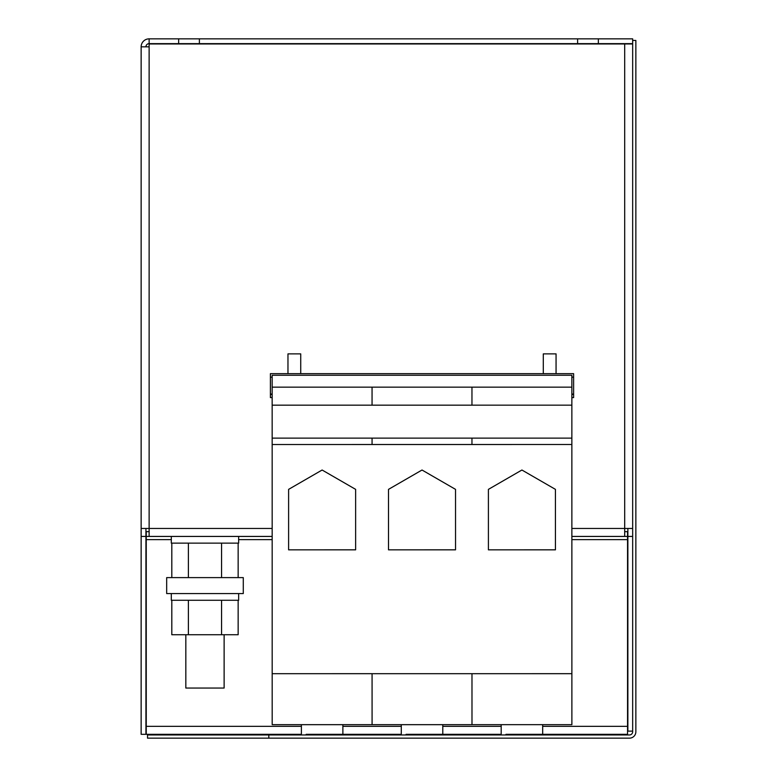<?xml version="1.0" encoding="UTF-8"?>
<svg xmlns="http://www.w3.org/2000/svg" width="777" height="777" viewBox="0 0 777 777"><rect width="100%" height="100%" fill="white"/><g stroke="black" fill="none" stroke-linecap="round" stroke-linejoin="round"><path stroke-width="1.17" d="M406.08 734.323L442.783 734.323L406.08 734.323M505.973 734.323L542.686 734.323L505.973 734.323M306.177 734.323L342.88 734.323L306.177 734.323M224.126 634.741L224.126 688.043L185.829 688.043L185.829 634.741M171.309 536.431L171.309 543.133L238.646 543.133L238.646 536.431M171.309 593.57L171.309 600.271L238.646 600.271L238.646 593.57M166.676 585.586L166.676 593.57L243.279 593.57L243.279 577.612L166.676 577.612L166.676 585.586M300.728 373.659L300.728 353.875L287.966 353.875L287.966 373.659M556.06 373.659L556.06 353.875L543.298 353.875L543.298 373.659M342.88 734.323L342.88 724.659L301.389 724.669L301.389 734.323L146.251 734.323L146.251 539.626L171.309 539.626M542.686 734.323L542.676 724.659L501.184 724.669L501.194 734.323L429.904 734.323M442.783 734.323L442.783 724.659L401.291 724.669L401.291 734.323L330.002 734.323M372.076 673.678L372.086 724.669L272.183 724.669L272.164 444.522L571.862 444.512L571.882 673.678L471.979 673.688L471.989 724.669L372.086 724.669L372.076 673.678L272.183 673.688M471.979 673.688L372.076 673.688M455.526 489.364L422.018 470.017L388.5 489.374L388.51 549.844L455.536 549.834L455.526 489.364L455.536 549.834L388.51 549.844L455.536 549.834M555.429 489.364L521.911 470.017L488.403 489.374L488.412 549.844L555.438 549.834L555.429 489.364L555.438 549.834L488.412 549.844L555.438 549.834M355.633 489.364L322.115 470.017L288.607 489.374L288.607 549.844L355.633 549.834L355.633 489.364L355.633 549.834L288.607 549.844L355.633 549.834M571.862 387.15L272.154 387.16L272.154 375.262L571.862 375.252L571.862 444.512M145.93 528.457L145.93 734.323L141.142 734.323L141.142 528.457L149.126 528.457L149.126 43.959L632.663 43.959M272.154 387.16L272.164 444.522M571.872 536.431L624.689 536.431L624.689 528.457L632.663 528.457M624.689 536.431L627.554 536.431L627.554 734.323L529.807 734.323M624.689 531.643L627.554 531.643L627.554 536.431M199.388 43.638L199.388 38.85L577.612 38.85L577.612 43.638L149.126 43.638L149.126 38.85L178.642 38.85L178.642 43.638M141.142 528.457L141.142 46.834A7.984 7.984 0 0 1 149.126 38.85M145.93 536.431L141.142 536.431M632.663 38.85L632.663 43.638L598.358 43.638L598.358 38.85L632.663 38.85M178.642 38.85L199.388 38.85M577.612 38.85L598.358 38.85M577.612 43.638L598.358 43.638M145.93 46.834A3.195 3.195 0 0 1 149.126 43.638M149.126 46.834L141.142 46.834M146.251 727.728A3.195 3.195 0 0 1 145.93 726.34M624.689 43.638A3.195 3.195 0 0 1 626.077 43.959M632.663 731.128L627.874 731.128L627.874 536.431L632.663 536.431M627.874 528.457L627.874 536.431M272.173 528.457L149.126 528.457L149.126 536.431L272.173 536.431M149.126 531.643L146.251 531.643L146.251 536.431L149.126 536.431M146.251 536.431L146.251 539.626M632.663 40.443L635.858 40.443L635.858 731.769A6.381 6.381 0 0 1 629.477 738.15L268.813 738.15L268.813 734.955L629.477 734.955A3.195 3.195 0 0 0 632.663 731.769L632.663 43.638M268.813 738.15L147.523 738.15L147.523 734.955L268.813 734.955M571.862 397.601L573.62 397.601L573.62 373.659L270.406 373.659L270.406 394.405L272.164 394.405M571.882 673.678L571.882 724.659L471.989 724.669L471.979 673.678M471.96 387.15L471.96 405.167L272.164 405.167M471.96 444.522L471.96 438.131L571.862 438.131L471.96 438.131L471.96 444.512M372.066 444.512L372.066 438.131L471.96 438.131L372.066 438.131L372.066 444.522M437.995 734.323L422.037 734.323L437.995 734.323M372.057 387.15L372.057 405.157M571.862 405.157L471.96 405.167M537.898 734.323L521.94 734.323L537.898 734.323M573.62 394.405L571.862 394.405M372.066 438.131L272.164 438.131L372.066 438.131M338.092 734.323L322.134 734.323L338.092 734.323M272.164 397.601L270.406 397.601L270.406 394.405M488.412 549.844L488.403 489.374M388.51 549.844L388.5 489.374M288.607 549.844L288.607 489.374M171.804 600.271L171.804 634.741L221.562 634.741L221.562 600.271M188.393 600.271L188.393 634.741M238.15 600.271L238.15 634.741L221.562 634.741M171.804 543.133L171.804 577.612M188.393 543.133L188.393 577.612M221.562 543.133L221.562 577.612M238.15 543.133L238.15 577.612M571.872 528.457L624.689 528.457L624.689 43.959M571.872 539.626L627.554 539.626M238.646 539.626L272.173 539.626M146.251 726.34L301.389 726.34M342.88 726.34L401.291 726.34M442.783 726.34L501.184 726.34M542.676 726.34L627.554 726.34M573.62 377.166L571.862 377.166M272.154 377.166L270.406 377.166M573.62 394.085L571.862 394.085M272.164 394.085L270.406 394.085"/></g></svg>
